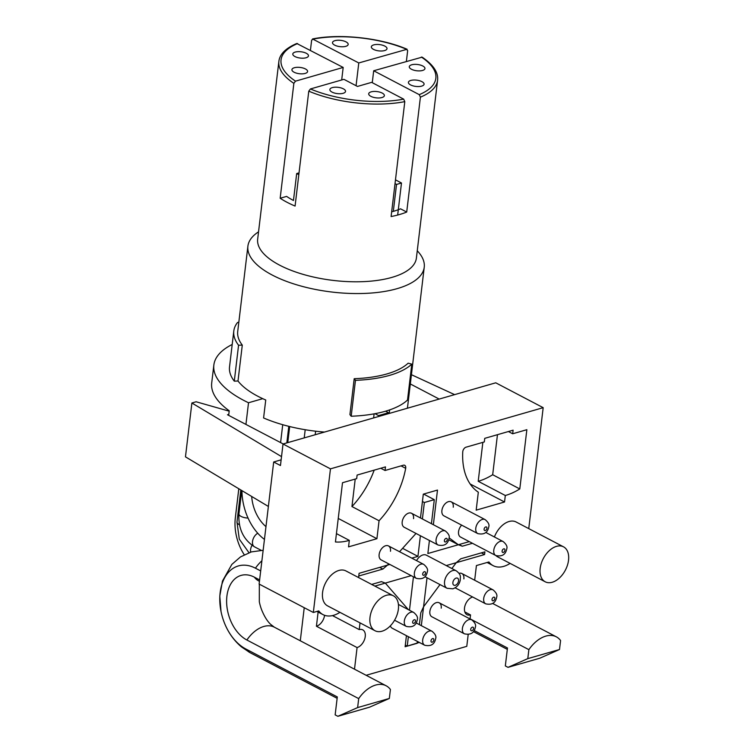 <?xml version="1.0" encoding="UTF-8"?>
<svg xmlns="http://www.w3.org/2000/svg" width="754" height="754" viewBox="0 0 754 754"><rect width="100%" height="100%" fill="white"/><g stroke="black" fill="none" stroke-linecap="round" stroke-linejoin="round"><path stroke-width="1.13" d="M456.236 570.816C461.731 575.057 460.091 576.791 460.289 579.996C459.431 584.331 456.962 587.281 452.862 588.827L447.075 588.29A9.868 6.23 -62.3 0 1 445.105 579.11A9.868 6.23 -62.3 0 1 452.72 570.58A9.868 6.23 -62.3 0 1 456.236 570.816L426.415 555.189A9.868 6.23 117.7 0 0 422.909 554.944A9.868 6.23 117.7 0 0 416.538 560.627M228.679 415.369L229.225 410.789A108.529 43.487 -173.2 0 1 211.704 382.985L213.853 365.03A108.529 43.487 -173.2 0 1 232.194 344.474M245.936 424.417L248.518 402.759A108.529 43.487 -173.2 0 1 243.617 400.317A108.529 43.487 -173.2 0 1 213.853 365.03M459.092 544.539L462.287 546.216L458.357 544.746L448.762 539.723L458.357 544.746L427.867 553.521L429.422 540.477M315.191 434.738L315.615 431.203M288.801 426.33L286.831 442.9M402.598 548.337L417.942 556.377L411.797 558.139M389.846 564.454L387.452 565.142L382.881 569.063L358.772 575.999L358.584 577.564L359.093 573.304L387.452 565.142L388.64 563.832M253.25 393.692A88.793 35.579 -173.2 0 1 238 381.006L234.287 381.147L238.566 345.238A92.742 37.163 6.8 0 1 233.806 330.997A92.742 37.163 6.8 0 1 237.491 322.533L238.839 322.147M371.665 584.425L381.383 581.626L385.313 583.096L411.203 575.651M393.315 211.365L396.529 184.438L401.486 183.005L397.669 215.041M292.995 200.225L293.513 200.074M417.942 556.377L420.402 535.745M422.4 518.969L424.361 502.522L422.428 501.504M378.451 416.538L378.574 415.577L374.983 413.692M248.518 402.759L262.741 398.668M388.385 413.682L388.498 412.721L385.577 411.194M431.42 523.7L434.295 499.666L423.616 494.068M401.486 183.005L395.482 179.857M282.731 424.7L280.592 442.579M278.867 61.432C279.687 54.241 285.653 48.256 296.756 43.487L343.183 67.436L295.511 81.149L293.862 83.355A79.915 32.026 -173.2 0 1 278.867 61.432L257.67 239.159A79.915 32.026 6.8 0 0 279.593 265.144A79.915 32.026 6.8 0 0 364.832 281.572A79.915 32.026 6.8 0 0 416.387 258.085L437.574 80.358A79.915 32.026 -173.2 0 1 420.402 97.153L406.708 212.053A79.915 32.026 6.8 0 1 391.1 216.539L404.804 101.639A79.915 32.026 -173.2 0 1 308.772 91.168L295.078 206.068A79.915 32.026 6.8 0 1 287.086 202.308A79.915 32.026 6.8 0 1 280.168 198.255L286.614 196.398A71.036 28.463 6.8 0 0 293.466 200.479L296.68 173.552L298.82 174.664M296.68 173.552L299.036 172.873M396.529 184.438L395.03 183.646M472.456 543.295L462.287 546.216M484.897 551.853L484.577 554.548L456.217 562.701L460.788 558.789L484.897 551.853M446.236 565.575L456.217 562.701L451.891 568.535M379.677 567.385L382.881 569.063M241.959 490.656A46.371 30.791 -106 0 0 264.447 539.402M251.685 496.471A32.563 21.621 -106 0 0 265.974 526.631M434.295 499.666L424.361 502.522M413.446 576.829L409.469 610.222M408.366 636.687L407.235 646.14L417.169 643.285L417.386 641.418M419.384 624.642L420.807 612.766L423.578 606.763L427.028 577.79M405.303 645.122L407.235 646.14M238.801 488.762L235.323 517.885A39.462 26.201 -106 0 0 244.249 554.727M388.498 412.721L378.574 415.577M258.547 231.836A88.793 35.579 6.8 0 0 247.896 246.19A88.793 35.579 6.8 0 0 272.251 275.059A88.793 35.579 6.8 0 0 366.953 293.315A88.793 35.579 6.8 0 0 424.238 267.218A88.793 35.579 6.8 0 0 417.254 250.762M324.484 432.061A88.793 35.579 6.8 0 1 263.589 417.961L265.738 400.006A88.793 35.579 -173.2 0 1 257.802 396.236A88.793 35.579 -173.2 0 1 250.828 392.193M374.107 413.852L373.626 417.933M355.464 380.336L351.185 416.236L349.922 414.606L354.201 378.706A88.793 35.579 6.8 0 0 408.14 363.192L411.797 364.135A92.742 37.163 6.8 0 1 355.464 380.336L354.201 378.706M389.648 409.903L389.224 413.446M407.292 408.244A88.793 35.579 6.8 0 0 407.65 406.349L424.238 267.218M422.787 65.994A7.889 3.167 6.8 0 0 414.37 64.373A7.889 3.167 6.8 0 0 409.281 66.691A7.889 3.167 6.8 0 0 411.448 69.255A7.889 3.167 6.8 0 0 419.865 70.876A7.889 3.167 6.8 0 0 424.954 68.557A7.889 3.167 6.8 0 0 422.787 65.994M421.91 81.649A7.889 3.167 6.8 0 0 413.494 80.028A7.889 3.167 6.8 0 0 408.404 82.346A7.889 3.167 6.8 0 0 410.562 84.91A7.889 3.167 6.8 0 0 418.988 86.531A7.889 3.167 6.8 0 0 424.078 84.212A7.889 3.167 6.8 0 0 421.91 81.649M343.372 88.84A7.889 3.167 6.8 0 0 334.955 87.21A7.889 3.167 6.8 0 0 329.866 89.537A7.889 3.167 6.8 0 0 332.033 92.101A7.889 3.167 6.8 0 0 340.45 93.722A7.889 3.167 6.8 0 0 345.539 91.404A7.889 3.167 6.8 0 0 343.372 88.84M382.203 93.072A7.889 3.167 6.8 0 0 373.786 91.451A7.889 3.167 6.8 0 0 368.697 93.769A7.889 3.167 6.8 0 0 370.855 96.333A7.889 3.167 6.8 0 0 379.281 97.954A7.889 3.167 6.8 0 0 384.37 95.635A7.889 3.167 6.8 0 0 382.203 93.072M305.427 68.944A7.889 3.167 6.8 0 0 297.01 67.323A7.889 3.167 6.8 0 0 291.921 69.641A7.889 3.167 6.8 0 0 294.079 72.214A7.889 3.167 6.8 0 0 302.495 73.835A7.889 3.167 6.8 0 0 307.594 71.517A7.889 3.167 6.8 0 0 305.427 68.944M306.303 53.289A7.889 3.167 6.8 0 0 297.887 51.668A7.889 3.167 6.8 0 0 292.797 53.986A7.889 3.167 6.8 0 0 294.955 56.55A7.889 3.167 6.8 0 0 303.381 58.181A7.889 3.167 6.8 0 0 308.471 55.853A7.889 3.167 6.8 0 0 306.303 53.289M346.011 41.866A7.889 3.167 6.8 0 0 337.594 40.245A7.889 3.167 6.8 0 0 332.505 42.563A7.889 3.167 6.8 0 0 334.663 45.136A7.889 3.167 6.8 0 0 343.089 46.757A7.889 3.167 6.8 0 0 348.178 44.439A7.889 3.167 6.8 0 0 346.011 41.866M384.842 46.107A7.889 3.167 6.8 0 0 376.425 44.477A7.889 3.167 6.8 0 0 371.326 46.805A7.889 3.167 6.8 0 0 373.494 49.368A7.889 3.167 6.8 0 0 381.91 50.989A7.889 3.167 6.8 0 0 387.009 48.671A7.889 3.167 6.8 0 0 384.842 46.107M247.896 246.19L237.727 331.458A88.793 35.579 6.8 0 0 242.288 345.106L238.566 345.238M233.806 330.997L229.527 366.896A92.742 37.163 6.8 0 0 234.287 381.147M391.665 211.817A71.036 28.463 6.8 0 0 400.544 208.82L406.708 212.053M308.772 91.168L310.422 88.963L343.909 79.33L357.462 86.437L371.647 82.356L403.654 99.132L404.804 101.639M420.402 97.153L419.252 94.646L373.692 70.763L422.146 57.144C433.38 64.844 438.526 72.582 437.574 80.358M373.692 70.763L372.269 82.686M358.781 62.95L312.524 38.954C339.979 33.393 380.61 37.823 407.103 49.255L358.781 62.95L356.067 85.702M280.168 198.255L293.862 83.355M310.431 50.273L311.638 40.151L313.221 39.076A77.945 31.234 6.8 0 1 406.453 49.236L407.669 50.622L406.387 61.357M351.185 416.236A92.742 37.163 6.8 0 0 407.518 400.035L411.797 364.135M238 381.006L242.288 345.106M343.183 67.436L341.685 79.971M259.319 584.152L259.31 601.739A34.533 22.931 -106 0 0 261.619 609.779C264.296 616.376 267.312 621.239 270.677 624.387L274.333 627.177A29.595 18.69 117.7 0 0 263.806 626.47A29.595 18.69 117.7 0 0 246.878 640.005L358.697 698.609L357.632 707.582L337.867 716.3L335.153 714.877L337.302 696.932L245.813 648.977A29.595 18.69 117.7 0 0 250.064 652.681L337.132 698.317M413.541 518.639A7.889 4.986 117.7 0 0 411.533 513.276A7.889 4.986 117.7 0 0 405.822 514.812A7.889 4.986 117.7 0 0 402.193 521.9A7.889 4.986 117.7 0 0 404.201 527.253L438.083 545.019A7.889 4.986 -62.3 0 1 436.076 539.657A7.889 4.986 -62.3 0 1 439.714 532.569A7.889 4.986 -62.3 0 1 445.416 531.033L411.533 513.276M453.248 507.216A7.889 4.986 117.7 0 0 451.241 501.853A7.889 4.986 117.7 0 0 445.529 503.389A7.889 4.986 117.7 0 0 441.901 510.477A7.889 4.986 117.7 0 0 443.908 515.84L477.791 533.596A7.889 4.986 -62.3 0 1 475.783 528.234A7.889 4.986 -62.3 0 1 479.412 521.155A7.889 4.986 -62.3 0 1 485.124 519.61L451.241 501.853M461.646 525.133A7.889 4.986 117.7 0 0 458.545 531.693A7.889 4.986 117.7 0 0 460.553 537.055L495.793 555.519A7.889 4.986 -62.3 0 1 493.785 550.166A7.889 4.986 -62.3 0 1 497.414 543.078A7.889 4.986 -62.3 0 1 503.125 541.542L485.812 532.465M463.87 578.884A7.889 4.986 117.7 0 0 461.863 573.521A7.889 4.986 117.7 0 0 459.026 573.342M441.213 608.158A7.889 4.986 117.7 0 0 439.205 602.795A7.889 4.986 117.7 0 0 433.493 604.331A7.889 4.986 117.7 0 0 429.865 611.419A7.889 4.986 117.7 0 0 431.872 616.772L464.407 633.822A7.889 4.986 -62.3 0 1 462.391 628.468A7.889 4.986 -62.3 0 1 466.029 621.381A7.889 4.986 -62.3 0 1 471.731 619.845L439.205 602.795M390.478 551.278A7.889 4.986 117.7 0 0 388.47 545.915A7.889 4.986 117.7 0 0 382.759 547.451A7.889 4.986 117.7 0 0 379.13 554.539A7.889 4.986 117.7 0 0 381.138 559.892L416.378 578.365A7.889 4.986 -62.3 0 1 414.37 573.002A7.889 4.986 -62.3 0 1 417.999 565.924A7.889 4.986 -62.3 0 1 423.71 564.378L388.47 545.915M470.147 483.974L504.539 501.994L476.179 510.156L478.319 492.202A69.528 43.902 117.7 0 1 462.749 451.9A3.949 2.488 -62.3 0 1 462.777 451.599A3.949 2.488 -62.3 0 1 466.038 447.188L484.313 441.938L484.737 438.347L513.106 430.185L512.673 433.776L526.857 429.695L519.789 488.941A69.528 43.902 117.7 0 1 505.312 495.501L478.206 481.288L482.852 442.353M357.632 707.582L389.337 698.458L390.412 689.486A29.595 18.69 117.7 0 0 386.152 685.782A29.595 18.69 117.7 0 0 375.624 685.066A29.595 18.69 117.7 0 0 358.697 698.609M527.8 658.628L559.506 649.514L560.58 640.532A29.595 18.69 117.7 0 0 556.329 636.828A29.595 18.69 117.7 0 0 545.792 636.122A29.595 18.69 117.7 0 0 528.874 649.656L527.8 658.628L508.036 667.347L505.331 665.933L507.47 647.978L474.2 630.542M464.832 611.937L470.534 614.925L470.053 618.959M472.635 596.989A9.868 6.23 117.7 0 0 464.511 607.988A9.868 6.23 117.7 0 0 467.018 614.689A9.868 6.23 117.7 0 0 470.534 614.925M370.007 617.337A19.736 12.46 117.7 0 0 375.021 630.74A19.736 12.46 117.7 0 0 389.29 626.885A19.736 12.46 117.7 0 0 398.366 609.185A19.736 12.46 117.7 0 0 393.343 595.783A19.736 12.46 117.7 0 0 379.083 599.628A19.736 12.46 117.7 0 0 370.007 617.337M393.343 595.783L345.907 570.919A19.736 12.46 117.7 0 0 331.637 574.774A19.736 12.46 117.7 0 0 322.571 592.474A19.736 12.46 117.7 0 0 327.585 605.877L375.021 630.74M540.175 568.393A19.736 12.46 117.7 0 0 545.199 581.786A19.736 12.46 117.7 0 0 559.468 577.941A19.736 12.46 117.7 0 0 568.535 560.231A19.736 12.46 117.7 0 0 563.521 546.829A19.736 12.46 117.7 0 0 549.251 550.684A19.736 12.46 117.7 0 0 540.175 568.393M495.906 555.575A19.736 12.46 117.7 0 0 497.763 556.923L545.199 581.786M281.138 459.836L273.683 461.985L259.122 584.058L313.334 612.474L330.459 468.856L283.023 443.993L495.746 382.806L543.182 407.669L330.459 468.856M300.29 640.777L304.239 607.696M380.77 468.253L385.049 470.487L385.473 466.896L357.113 475.058L356.68 478.649L342.505 482.73L335.436 541.966A69.528 43.902 -62.3 0 0 349.319 540.373L336.435 533.615M338.244 518.441L376.915 538.705L379.055 520.75L351.948 506.547L355.219 479.063M228.801 414.38L227.501 414.757L283.193 443.946M349.319 540.373L348.546 546.867L376.915 538.705M273.683 461.985L280.46 465.529L283.023 443.993M366.142 675.292L466.783 646.348L468.187 634.566M528.752 528.611L543.182 407.669M390.365 625.839A7.889 4.986 117.7 0 0 392.165 628.195L424.7 645.245A7.889 4.986 -62.3 0 1 422.692 639.882A7.889 4.986 -62.3 0 1 426.321 632.804A7.889 4.986 -62.3 0 1 432.023 631.268L416.208 622.974M385.049 470.487L403.324 465.227A3.949 2.488 -62.3 0 1 404.728 465.322A3.949 2.488 -62.3 0 1 405.68 468.319A69.528 43.902 -62.3 0 1 379.055 520.75M504.539 501.994L505.312 495.501M433.362 524.718L437.49 490.072L423.305 494.153L420.468 517.96M469.261 541.617L458.357 544.746L449.092 537.856M421.326 625.65L423.578 606.763L440.006 584.586M406.434 635.669L405.115 646.753L419.318 642.427M374.87 586.103L385.313 583.096L408.348 609.637M416.01 533.446L399.545 551.721M563.521 546.829L516.085 521.975A19.736 12.46 117.7 0 0 494.398 536.971M510.1 563.389A29.595 18.69 -62.3 0 1 493.182 565.67A29.595 18.69 -62.3 0 1 488.922 561.966L476.415 565.557L474.671 580.231M339.922 612.342A29.595 18.69 -62.3 0 1 323.004 614.614A29.595 18.69 -62.3 0 1 318.753 610.91L313.334 612.474M354.503 669.194L357.085 647.563A9.868 6.23 117.7 0 0 364.7 639.024A9.868 6.23 117.7 0 0 362.731 629.844A9.868 6.23 117.7 0 0 359.224 629.609L360.026 622.879M259.621 579.92L254.371 577.168A34.533 22.931 -106 0 0 226.907 596.16A34.533 22.931 -106 0 0 246.878 640.005M357.085 647.563L316.426 626.254L318.113 612.05M332.486 615.594L359.224 629.609M316.426 626.254A9.868 6.23 117.7 0 0 324.578 615.302M481.372 552.861L484.577 554.548M417.358 641.654L419.29 642.672M439.186 399.073L410.317 383.946M508.403 431.533L512.673 433.776M478.206 481.288A69.528 43.902 117.7 0 0 492.682 474.728L497.461 434.681M492.682 474.728L519.789 488.941M374.182 470.147A69.528 43.902 -62.3 0 1 351.948 506.547M281.515 456.622L191.884 402.994L196.134 401.769L229.178 411.175M454.624 394.634L411.42 374.7M559.506 649.514L539.751 658.233L508.036 667.347M470.062 618.836L528.874 649.656M268.377 506.452L185.465 456.849L191.884 402.994M389.337 698.458L369.573 707.177L337.867 716.3M260.686 570.938L255.446 568.196A44.401 29.481 -106 0 0 221.026 611.503A44.401 29.481 -106 0 0 223.995 621.843A44.401 29.481 -106 0 0 245.813 648.977M456.151 578.092A3.949 2.488 117.7 0 0 452.881 582.503A3.949 2.488 117.7 0 0 455.293 585.274A3.949 2.488 117.7 0 0 458.555 580.863A3.949 2.488 117.7 0 0 456.151 578.092M310.422 88.963A77.945 31.234 6.8 0 0 403.654 99.132M419.252 94.646A77.945 31.234 6.8 0 0 421.363 57.05M297.623 43.562A77.945 31.234 6.8 0 0 295.511 81.149M258.009 580.523L258.631 580.872A29.595 18.69 -62.3 0 1 254.371 577.168M405.68 468.319L401.043 465.887M255.446 568.196A29.595 18.69 -62.3 0 1 261.902 560.778M502.107 551.07A1.97 1.244 117.7 0 0 503.304 552.456A1.97 1.244 117.7 0 0 504.944 550.25A1.97 1.244 117.7 0 0 503.738 548.865A1.97 1.244 117.7 0 0 502.107 551.07M422.692 573.917A1.97 1.244 117.7 0 0 423.899 575.302A1.97 1.244 117.7 0 0 425.529 573.097A1.97 1.244 117.7 0 0 424.323 571.711A1.97 1.244 117.7 0 0 422.692 573.917M444.398 540.561A1.97 1.244 117.7 0 0 445.605 541.947A1.97 1.244 117.7 0 0 447.235 539.751A1.97 1.244 117.7 0 0 446.029 538.356A1.97 1.244 117.7 0 0 444.398 540.561M484.106 529.138A1.97 1.244 117.7 0 0 485.312 530.533A1.97 1.244 117.7 0 0 486.943 528.328A1.97 1.244 117.7 0 0 485.736 526.942A1.97 1.244 117.7 0 0 484.106 529.138M248.047 518.064A7.889 3.167 -173.2 0 1 241.11 516.433A7.889 3.167 -173.2 0 1 238.943 513.86C238.16 528.658 243.353 539.647 254.532 546.848L261.167 550.326M257.755 533.229A7.889 4.986 117.7 0 0 252.524 541.485A7.889 4.986 117.7 0 0 254.532 546.848M394.559 620.231L406.331 626.404A7.889 4.986 -62.3 0 1 404.323 621.042A7.889 4.986 -62.3 0 1 407.952 613.963A7.889 4.986 -62.3 0 1 413.663 612.418L398.414 604.425M412.645 621.946A1.97 1.244 117.7 0 0 413.842 623.341A1.97 1.244 117.7 0 0 415.482 621.136A1.97 1.244 117.7 0 0 414.276 619.75A1.97 1.244 117.7 0 0 412.645 621.946M455.133 587.818L485.708 603.841A7.889 4.986 -62.3 0 1 483.7 598.487A7.889 4.986 -62.3 0 1 487.329 591.4A7.889 4.986 -62.3 0 1 493.041 589.864L461.863 573.521M492.023 599.392A1.97 1.244 117.7 0 0 493.229 600.778A1.97 1.244 117.7 0 0 494.86 598.572A1.97 1.244 117.7 0 0 493.653 597.187A1.97 1.244 117.7 0 0 492.023 599.392M239.442 524.765A7.889 3.167 -173.2 0 1 239.15 524.614A7.889 3.167 -173.2 0 1 236.982 522.051L239.291 539.138L248.971 552.691M252.043 545.321A7.889 4.986 117.7 0 0 250.564 549.675A7.889 4.986 117.7 0 0 250.63 552.135M431.005 640.796A1.97 1.244 117.7 0 0 432.212 642.182A1.97 1.244 117.7 0 0 433.842 639.976A1.97 1.244 117.7 0 0 432.636 638.591A1.97 1.244 117.7 0 0 431.005 640.796M470.713 629.373A1.97 1.244 117.7 0 0 471.919 630.759A1.97 1.244 117.7 0 0 473.55 628.553A1.97 1.244 117.7 0 0 472.343 627.168A1.97 1.244 117.7 0 0 470.713 629.373M447.075 588.29L424.964 576.697M274.333 627.177L386.152 685.782M492.701 603.483L556.329 636.828M473.455 631.626L507.301 649.364M487.112 562.484L493.182 565.67M258.631 580.872L259.451 581.306M316.934 611.437L323.004 614.614M250.064 652.681L241.384 646.857C233.552 640.165 227.755 631.824 223.995 621.843M221.026 611.503L219.791 596.046L222.468 581.061L231.846 564.416L240.517 556.895L251.384 551.9L263.146 550.297M495.793 555.519C502.013 556.876 505.661 554.642 506.754 548.827C507.583 546.688 506.368 544.256 503.125 541.542M416.378 578.365C422.598 579.713 426.246 577.479 427.339 571.664C428.168 569.524 426.952 567.102 423.71 564.378M304.22 437.895L305.2 429.723M287.764 442.626L289.677 426.547M438.083 545.019C444.304 546.367 447.961 544.134 449.045 538.318C449.874 536.179 448.668 533.747 445.416 531.033M477.791 533.596C484.011 534.944 487.668 532.71 488.752 526.895C489.582 524.756 488.375 522.334 485.124 519.61M406.331 626.404C412.551 627.752 416.199 625.518 417.292 619.703C418.121 617.564 416.905 615.141 413.663 612.418M238.943 513.86L241.732 490.515M485.708 603.841C491.928 605.189 495.585 602.964 496.669 597.149C497.499 595.01 496.283 592.578 493.041 589.864M424.7 645.245C430.911 646.593 434.568 644.359 435.661 638.544C436.481 636.414 435.275 633.982 432.023 631.268M236.982 522.051L240.809 489.959M464.407 633.822C470.619 635.17 474.275 632.945 475.359 627.13C476.189 624.991 474.982 622.559 471.731 619.845"/></g></svg>
